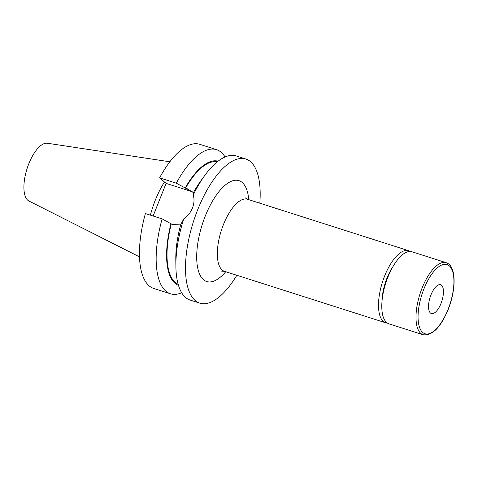 <?xml version="1.0" encoding="UTF-8"?>
<svg xmlns="http://www.w3.org/2000/svg" width="478" height="478" viewBox="0 0 478 478"><rect width="100%" height="100%" fill="white"/><g stroke="black" fill="none" stroke-linecap="round" stroke-linejoin="round"><path stroke-width="0.72" d="M441.015 303.428A15.129 6.178 107.7 0 0 440.591 284.733A15.129 6.178 107.7 0 0 430.965 294.866A15.129 6.178 107.7 0 0 431.389 313.562A15.129 6.178 107.7 0 0 441.015 303.428M423.167 334.761L388.961 323.839A37.828 15.445 -72.3 0 1 387.897 277.103A37.828 15.445 -72.3 0 1 411.97 251.769L446.177 262.691A37.828 15.445 -72.3 0 0 422.11 288.025A37.828 15.445 -72.3 0 0 423.167 334.761C432.405 335.771 440.728 327.37 448.143 309.559C456.293 289.304 456.484 265.78 446.177 262.691M382.059 300.716A30.64 12.512 -72.3 0 1 387.001 278.088A30.64 12.512 -72.3 0 1 392.946 266.616M387.389 323.086A37.828 15.445 -72.3 0 1 385.668 322.787A37.828 15.445 -72.3 0 1 384.611 276.051A37.828 15.445 -72.3 0 1 408.678 250.723A37.828 15.445 -72.3 0 1 410.255 251.47M183.725 218.882L180.714 224.684A65.169 26.613 -72.3 0 0 175.802 259.327L175.886 266.312A75.655 30.891 -72.3 0 1 183.725 218.882C187.681 216.199 190.591 212.579 192.449 208.008C194.223 203.461 194.486 199.123 193.231 195A75.655 30.891 -72.3 0 1 204.984 175.181A75.655 30.891 -72.3 0 1 236.246 155.959L245.853 159.025A75.655 30.891 -72.3 0 1 259.829 203.198M181.013 224.941L173.209 224.523L171.297 223.913L162.114 218.888L145.402 213.552A75.655 30.891 -72.3 0 0 153.779 288.461L170.491 293.791A75.655 30.891 -72.3 0 1 162.114 218.888M139.492 256.865L28.907 200.999A30.383 12.404 -72.3 0 1 28.811 163.769A30.383 12.404 -72.3 0 1 47.352 143.239L169.851 161.791M150.379 215.142A52.843 21.576 -72.3 0 1 155.29 200.18A52.843 21.576 -72.3 0 1 164.486 182.01M236.819 275.262A75.655 30.891 -72.3 0 1 199.828 303.16A75.655 30.891 -72.3 0 1 197.713 209.687A75.655 30.891 -72.3 0 1 245.853 159.025M199.828 303.16L190.226 300.094A75.655 30.891 -72.3 0 1 175.886 266.312M216.51 149.656A75.655 30.891 -72.3 0 0 176.316 183.188L159.61 177.852A75.655 30.891 -72.3 0 1 199.798 144.32L216.51 149.656A75.655 30.891 -72.3 0 1 225.048 156.981M181.688 292.769A75.655 30.891 -72.3 0 1 170.491 293.791M159.61 177.852L166.099 183.385L153.115 216.02M193.231 195L193.53 192.491A65.169 26.613 -72.3 0 1 200.862 180.821L204.984 175.181M176.316 183.188L193.548 192.455M185.506 188.213A64.303 26.26 -72.3 0 1 217.239 161.863M178.157 284.267A64.303 26.26 -72.3 0 1 171.297 223.913M185.201 187.956A65.169 26.613 -72.3 0 1 218.099 161.182M178.467 285.324A65.169 26.613 -72.3 0 1 170.999 223.656M193.566 192.658A19.443 17.495 -49.6 0 0 189.981 191.009L166.099 183.385M245.1 197.755L247.502 199.26A37.828 15.445 107.7 0 0 223.435 224.594A37.828 15.445 107.7 0 0 224.493 271.331L221.661 271.163M225.753 271.731A52.956 21.624 -72.3 0 1 199.015 272.729A52.956 21.624 -72.3 0 1 205.247 216.11A52.956 21.624 -72.3 0 1 231.818 181.072A52.956 21.624 -72.3 0 1 248.763 199.661M448.053 309.421A36.316 14.83 -72.3 0 1 422.725 332.485A36.316 14.83 -72.3 0 1 423.926 288.873A36.316 14.83 -72.3 0 1 449.254 265.81A36.316 14.83 -72.3 0 1 448.053 309.421M187.412 188.822L189.981 191.009M385.668 322.787L224.493 271.331M408.678 250.723L247.502 199.26"/></g></svg>
